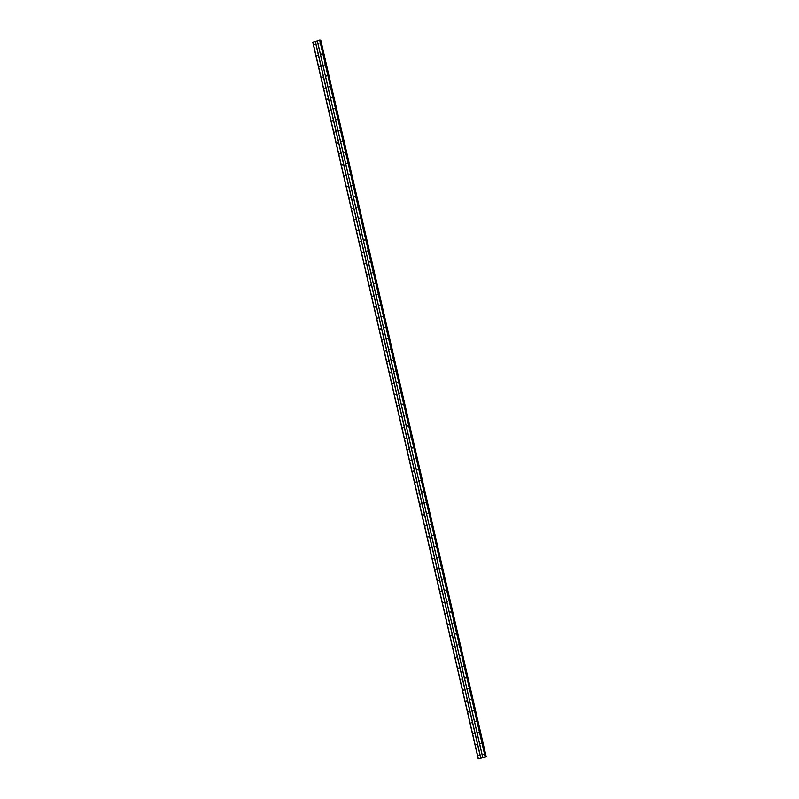 <?xml version="1.0" encoding="UTF-8"?>
<svg xmlns="http://www.w3.org/2000/svg" width="799" height="799" viewBox="0 0 799 799"><rect width="100%" height="100%" fill="white"/><g stroke="black" fill="none" stroke-linecap="round" stroke-linejoin="round"><path stroke-width="1.2" d="M482.756 754.456L483.525 754.226L482.756 754.456M480.229 743.519L480.998 743.28L480.229 743.519M477.712 732.573L478.481 732.343L477.712 732.573M475.185 721.637L475.954 721.397L475.185 721.637M472.658 710.691L473.427 710.461L472.658 710.691M470.132 699.754L470.901 699.515L470.132 699.754M467.605 688.808L468.374 688.568L467.605 688.808M465.078 677.872L465.847 677.632L465.078 677.872M462.551 666.925L463.32 666.686L462.551 666.925M460.024 655.989L460.793 655.749L460.024 655.989M457.497 645.043L458.266 644.803L457.497 645.043M454.971 634.106L455.74 633.867L454.971 634.106M452.444 623.16L453.213 622.92L452.444 623.16M449.917 612.224L450.686 611.984L449.917 612.224M447.39 601.277L448.159 601.038L447.39 601.277M444.873 590.341L445.642 590.101L444.873 590.341M442.346 579.395L443.115 579.155L442.346 579.395M439.82 568.449L440.589 568.219L439.82 568.449M437.293 557.512L438.062 557.273L437.293 557.512M434.766 546.566L435.535 546.336L434.766 546.566M432.239 535.63L433.008 535.39L432.239 535.63M429.712 524.683L430.481 524.454L429.712 524.683M427.185 513.747L427.954 513.507L427.185 513.747M424.659 502.801L425.428 502.571L424.659 502.801M422.132 491.864L422.901 491.625L422.132 491.864M419.605 480.918L420.374 480.678L419.605 480.918M417.078 469.982L417.847 469.742L417.078 469.982M414.551 459.035L415.32 458.796L414.551 459.035M412.034 448.099L412.803 447.859L412.034 448.099M409.507 437.153L410.277 436.913L409.507 437.153M406.981 426.217L407.75 425.977L406.981 426.217M404.454 415.27L405.223 415.031L404.454 415.27M401.927 404.334L402.696 404.094L401.927 404.334M399.4 393.388L400.169 393.148L399.4 393.388M396.873 382.451L397.642 382.212L396.873 382.451M394.346 371.505L395.115 371.265L394.346 371.505M391.82 360.559L392.589 360.329L391.82 360.559M389.293 349.622L390.062 349.383L389.293 349.622M386.766 338.676L387.535 338.446L386.766 338.676M384.239 327.74L385.008 327.5L384.239 327.74M381.712 316.794L382.481 316.564L381.712 316.794M379.195 305.857L379.964 305.618L379.195 305.857M376.669 294.911L377.438 294.681L376.669 294.911M374.142 283.975L374.911 283.735L374.142 283.975M371.615 273.028L372.384 272.789L371.615 273.028M369.088 262.092L369.857 261.852L369.088 262.092M366.561 251.146L367.33 250.906L366.561 251.146M364.034 240.209L364.803 239.97L364.034 240.209M361.508 229.263L362.277 229.023L361.508 229.263M358.981 218.327L359.75 218.087L358.981 218.327M356.454 207.38L357.223 207.141L356.454 207.38M353.927 196.444L354.696 196.204L353.927 196.444M351.4 185.498L352.169 185.258L351.4 185.498M348.873 174.562L349.642 174.322L348.873 174.562M346.357 163.615L347.126 163.376L346.357 163.615M343.83 152.669L344.599 152.439L343.83 152.669M341.303 141.733L342.072 141.493L341.303 141.733M338.776 130.786L339.545 130.557L338.776 130.786M336.249 119.85L337.018 119.61L336.249 119.85M333.722 108.904L334.491 108.674L333.722 108.904M331.195 97.967L331.965 97.728L331.195 97.967M328.669 87.021L329.438 86.781L328.669 87.021M326.142 76.085L326.911 75.845L326.142 76.085M323.615 65.138L324.384 64.899L323.615 65.138M321.088 54.202L321.857 53.962L321.088 54.202M318.561 43.256L319.33 43.016L318.561 43.256M478.661 755.724L479.43 755.494L478.661 755.724M476.134 744.788L476.903 744.548L476.134 744.788M473.607 733.842L474.376 733.612L473.607 733.842M471.08 722.905L471.849 722.666L471.08 722.905M468.554 711.959L469.323 711.729L468.554 711.959M466.027 701.023L466.796 700.783L466.027 701.023M463.5 690.076L464.269 689.837L463.5 690.076M460.973 679.14L461.742 678.9L460.973 679.14M458.446 668.194L459.215 667.954L458.446 668.194M455.919 657.257L456.688 657.018L455.919 657.257M453.393 646.311L454.162 646.071L453.393 646.311M450.876 635.375L451.645 635.135L450.876 635.375M448.349 624.428L449.118 624.189L448.349 624.428M445.822 613.492L446.591 613.252L445.822 613.492M443.295 602.546L444.064 602.306L443.295 602.546M440.768 591.61L441.537 591.37L440.768 591.61M438.242 580.663L439.011 580.424L438.242 580.663M435.715 569.717L436.484 569.487L435.715 569.717M433.188 558.781L433.957 558.541L433.188 558.781M430.661 547.834L431.43 547.605L430.661 547.834M428.134 536.898L428.903 536.658L428.134 536.898M425.607 525.952L426.376 525.722L425.607 525.952M423.08 515.015L423.85 514.776L423.08 515.015M420.554 504.069L421.323 503.829L420.554 504.069M418.037 493.133L418.806 492.893L418.037 493.133M415.51 482.187L416.279 481.947L415.51 482.187M412.983 471.25L413.752 471.011L412.983 471.25M410.456 460.304L411.225 460.064L410.456 460.304M407.929 449.368L408.698 449.128L407.929 449.368M405.403 438.421L406.172 438.182L405.403 438.421M402.876 427.485L403.645 427.245L402.876 427.485M400.349 416.539L401.118 416.299L400.349 416.539M397.822 405.602L398.591 405.363L397.822 405.602M395.295 394.656L396.064 394.416L395.295 394.656M392.768 383.71L393.537 383.48L392.768 383.71M390.242 372.773L391.011 372.534L390.242 372.773M387.715 361.827L388.484 361.597L387.715 361.827M385.198 350.891L385.967 350.651L385.198 350.891M382.671 339.945L383.44 339.715L382.671 339.945M380.144 329.008L380.913 328.769L380.144 329.008M377.617 318.062L378.386 317.832L377.617 318.062M375.091 307.126L375.86 306.886L375.091 307.126M372.564 296.179L373.333 295.94L372.564 296.179M370.037 285.243L370.806 285.003L370.037 285.243M367.51 274.297L368.279 274.057L367.51 274.297M364.983 263.36L365.752 263.121L364.983 263.36M362.456 252.414L363.225 252.174L362.456 252.414M359.93 241.478L360.699 241.238L359.93 241.478M357.403 230.531L358.172 230.292L357.403 230.531M354.876 219.595L355.645 219.355L354.876 219.595M352.359 208.649L353.128 208.409L352.359 208.649M349.832 197.713L350.601 197.473L349.832 197.713M347.305 186.766L348.074 186.527L347.305 186.766M344.778 175.82L345.548 175.59L344.778 175.82M342.252 164.884L343.021 164.644L342.252 164.884M339.725 153.937L340.494 153.708L339.725 153.937M337.198 143.001L337.967 142.761L337.198 143.001M334.671 132.055L335.44 131.825L334.671 132.055M332.144 121.118L332.913 120.879L332.144 121.118M329.617 110.172L330.387 109.932L329.617 110.172M327.091 99.236L327.86 98.996L327.091 99.236M324.564 88.29L325.333 88.05L324.564 88.29M322.037 77.353L322.806 77.113L322.037 77.353M319.52 66.407L320.289 66.167L319.52 66.407M316.993 55.471L317.762 55.231L316.993 55.471M314.466 44.524L315.235 44.285L314.466 44.524M320.109 40.03L312.769 42.167L478.221 758.84L486.231 756.833L478.221 758.84M485.582 756.673L320.099 39.99L485.552 756.663M320.779 40.16L486.231 756.833L320.779 40.16L320.169 40.19M482.256 757.792L482.756 757.762M317.253 40.749L482.706 757.422M315.355 41.338L480.808 758.011M317.303 40.719L482.756 757.392M319.65 39.99L485.113 756.663M319.95 39.95L485.402 756.623M320.259 40.18L485.712 756.853M320.589 40.14L486.042 756.813M312.888 42.087L478.341 758.76M315.235 41.358L480.688 758.031M320.179 40.19L485.632 756.863M320.649 40.13L486.112 756.803"/></g></svg>
